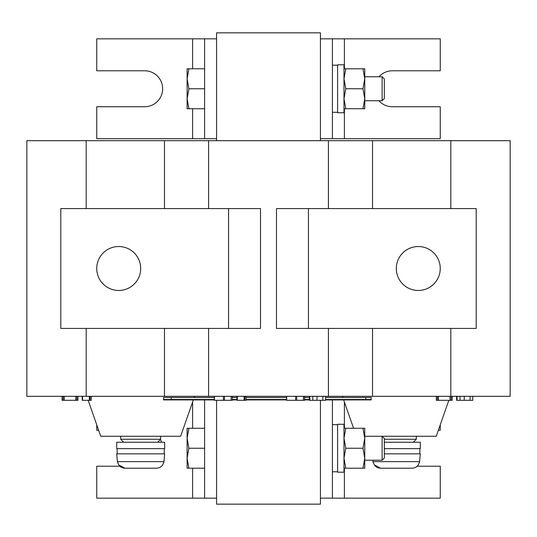 <?xml version="1.0" encoding="UTF-8"?>
<svg xmlns="http://www.w3.org/2000/svg" width="537" height="537" viewBox="0 0 537 537"><rect width="100%" height="100%" fill="white"/><g stroke="black" fill="none" stroke-linecap="round" stroke-linejoin="round"><path stroke-width="0.81" d="M193.347 399.911L180.627 436.259L100.741 436.259L88.162 400.307M194.186 397.514L194.609 396.313M353.574 428.271L343.653 399.911M342.814 397.514L342.391 396.313M364.757 436.259L382.116 436.259L382.116 460.222L384.331 458.007L384.331 438.474L382.116 436.259L436.259 436.259L448.838 400.307M26.85 396.313L26.85 140.687L510.15 140.687L510.15 396.313L26.85 396.313M328.416 396.313L328.416 328.416M328.416 208.584L328.416 140.687M208.584 396.313L208.584 328.416M208.584 208.584L208.584 140.687M214.37 396.313L214.37 400.307L232.293 400.307L232.293 396.313M231.172 400.307L231.172 396.313M224.486 400.307L224.486 396.313M223.412 400.307L223.412 396.313M214.438 400.307L214.438 396.313M237.012 396.313L237.012 400.307L246.02 400.307L246.02 396.313M244.865 400.307L244.865 396.313M244.1 400.307L244.1 396.313M237.354 400.307L237.354 396.313M286.61 396.313L286.61 400.307L304.526 400.307L304.526 396.313M303.412 400.307L303.412 396.313M296.719 400.307L296.719 396.313M295.645 400.307L295.645 396.313M286.677 400.307L286.677 396.313M309.386 396.313L309.386 400.307L325.543 400.307L325.543 396.313M322.851 400.307L322.851 396.313M316.991 400.307L316.991 396.313M312.809 400.307L312.809 396.313M309.815 400.307L309.815 396.313M309.748 400.307L309.748 396.313M309.547 400.307L309.547 396.313M436.326 396.313L436.326 400.307L452.194 400.307L452.194 396.313M451.147 400.307L451.147 396.313M450.026 400.307L450.026 396.313M438.474 400.307L438.474 396.313M437.4 400.307L437.4 396.313M456.625 396.313L456.625 400.307L472.782 400.307L472.782 396.313M470.09 400.307L470.09 396.313M464.237 400.307L464.237 396.313M460.055 400.307L460.055 396.313M457.054 400.307L457.054 396.313M456.987 400.307L456.987 396.313M456.786 400.307L456.786 396.313M62.084 396.313L62.084 400.307L77.952 400.307L77.952 396.313M76.898 400.307L76.898 396.313M75.777 400.307L75.777 396.313M64.225 400.307L64.225 396.313M63.151 400.307L63.151 396.313M82.242 396.313L82.242 400.307L91.25 400.307L91.25 396.313M90.095 400.307L90.095 396.313M89.33 400.307L89.33 396.313M82.584 400.307L82.584 396.313M413.289 442.246L416.289 439.253L416.289 436.259M384.331 439.253L416.289 439.253M157.663 442.246L160.657 439.253L160.657 436.259M123.711 442.246L120.711 439.253L160.657 439.253M120.711 439.253L120.711 436.259M196.945 399.911L169.168 399.911L169.168 399.508M180.721 399.911L180.721 399.508M176.827 399.911L176.827 399.508M171.236 397.514L163.517 397.514L163.517 399.508L171.236 399.508L171.236 397.514L214.37 397.514M325.543 399.508L371.215 399.508L371.215 397.514L325.543 397.514M309.386 399.508L304.526 399.508M286.61 399.508L246.02 399.508M237.012 399.508L232.293 399.508M197.831 399.508L197.831 399.911L214.37 399.911L214.357 399.508L171.236 399.508M365.764 399.508L365.764 397.514M309.386 397.514L304.526 397.514M286.61 397.514L246.02 397.514M237.012 397.514L232.293 397.514M169.168 399.911L163.517 399.911L163.517 399.508M355.447 399.508L355.447 399.911L371.215 399.911L371.215 399.508M203.456 399.911L203.456 399.508M210.068 399.911L210.068 399.508M207.175 399.911L207.175 399.508M206.221 399.911L206.221 399.508M210.846 399.911L210.846 399.508M232.293 399.911L234.709 399.911L234.709 399.508M234.454 399.911L234.454 399.508M232.373 399.911L232.373 399.508M234.709 399.911L235.75 399.911L235.75 399.508M235.75 399.911L237.012 399.911M246.02 399.911L247.55 399.911L247.55 399.508M247.288 399.911L247.288 399.508M247.55 399.911L253.256 399.911L253.256 399.508M250.94 399.911L250.94 399.508M249.363 399.911L249.363 399.508M248.584 399.911L248.584 399.508M253.256 399.911L258.445 399.911L258.445 399.508M256.33 399.911L256.33 399.508M253.9 399.911L253.9 399.508M258.445 399.911L258.572 399.508M258.572 399.911L259.478 399.911L259.478 399.508M259.478 399.911L263.372 399.911L263.372 399.508M263.11 399.911L263.11 399.508M262.982 399.911L262.982 399.508M260.385 399.911L260.385 399.508M263.372 399.911L264.016 399.911L264.016 399.508M264.016 399.911L268.426 399.911L268.426 399.508M267.446 399.911L267.446 399.508M264.929 399.911L264.929 399.508M268.426 399.911L269.722 399.911L269.722 399.508M269.722 399.911L274.132 399.911L274.132 399.508M271.97 399.911L271.97 399.508M272.836 399.911L272.836 399.508M271.151 399.911L271.151 399.508M270.5 399.911L270.5 399.508M273.487 399.911L273.487 399.508M274.132 399.911L277.897 399.911L277.897 399.508M277.897 399.911L282.173 399.911L282.173 399.508M282.173 399.911L286.61 399.911M285.301 399.911L285.301 399.508M283.731 399.911L283.731 399.508M282.952 399.911L282.952 399.508M304.526 399.911L309.386 399.911M308.372 399.911L308.372 399.508M307.07 399.911L307.07 399.508M304.996 399.911L304.996 399.508M309.278 399.911L309.278 399.508M325.543 399.911L330.805 399.911L330.805 399.508M329.436 399.911L329.436 399.508M327.885 399.911L327.885 399.508M326.536 399.911L326.536 399.508M330.805 399.911L336.9 399.911L336.9 399.508M336.639 399.911L336.639 399.508M334.564 399.911L334.564 399.508M332.101 399.911L332.101 399.508M331.973 399.911L331.973 399.508M336.9 399.911L337.551 399.911L337.551 399.508M337.551 399.911L341.827 399.911L341.827 399.508M341.827 399.911L347.271 399.911L347.271 399.508M342.217 399.911L342.217 399.508M344.747 399.911L344.747 399.508M347.271 399.911L352.984 399.911L352.984 399.508M350.661 399.911L350.661 399.508M349.09 399.911L349.09 399.508M348.312 399.911L348.312 399.508M353.89 399.508L353.89 399.911L354.796 399.911L354.796 399.508M356.353 399.911L356.353 399.508M197.032 399.508L197.032 399.911L197.099 399.508M203.033 399.911L203.033 399.508M201.697 399.911L201.697 399.508M259.196 399.911L259.196 399.508M269.171 399.911L269.171 399.508M277.105 399.911L277.105 399.508M275.77 399.911L275.77 399.508M337.444 399.911L337.444 399.508M347.305 399.911L347.305 399.508M196.804 399.911L196.871 399.508M355.447 399.911L354.796 399.911M353.89 399.911L352.984 399.911M197.831 399.911L197.099 399.911M216.572 140.687L216.572 32.844L320.428 32.844L320.428 140.687M320.428 400.307L320.428 504.156L216.572 504.156L216.572 400.307M98.647 430.265L96.747 430.265L96.747 424.848M216.572 498.168L204.59 498.168L204.59 399.911M192.608 468.21L192.608 498.168L204.59 498.168M192.608 498.168L96.747 498.168L96.747 466.217L119.838 466.217M161.624 442.246A17.976 17.976 0 0 0 160.395 439.514M417.162 466.217L440.253 466.217L440.253 498.168L344.392 498.168L344.392 468.21M332.41 399.911L332.41 498.168L344.392 498.168M320.428 498.168L332.41 498.168M440.253 424.848L440.253 430.265L438.353 430.265M344.392 68.79L344.392 38.832L440.253 38.832L440.253 70.783L392.319 70.783A17.976 17.976 0 0 0 378.921 76.778M378.921 100.741A17.976 17.976 0 0 0 392.319 106.735L440.253 106.735L440.253 138.687L344.392 138.687L344.392 108.729M320.428 38.832L332.41 38.832L332.41 138.687L344.392 138.687M320.428 138.687L332.41 138.687M344.392 38.832L332.41 38.832M192.608 108.729L192.608 138.687L96.747 138.687L96.747 106.735L144.681 106.735A17.976 17.976 0 0 0 162.651 88.759A17.976 17.976 0 0 0 144.681 70.783L96.747 70.783L96.747 38.832L192.608 38.832L192.608 68.79M216.572 138.687L204.59 138.687L204.59 38.832L192.608 38.832M216.572 38.832L204.59 38.832M192.608 138.687L204.59 138.687M337.598 424.277L337.598 472.204L343.989 472.204L343.989 424.277L337.598 424.277M382.116 460.222L364.757 460.222M188.903 448.241L187.118 438.252L188.903 428.271L187.118 428.271L187.118 458.222L188.903 448.241L204.59 448.241M204.59 428.271L188.903 428.271M188.903 468.21L187.118 458.222L187.118 468.21L204.59 468.21M337.598 471.768L332.41 471.768M362.978 428.271L364.757 438.252L364.757 428.271L345.774 428.271L343.989 438.252L345.774 448.241L343.989 458.222L345.774 468.21L362.978 468.21L364.757 458.222L364.757 438.252L362.978 448.241L345.774 448.241M362.978 468.21L364.757 468.21L364.757 458.222L362.978 448.241M343.989 468.21L345.774 468.21M343.989 428.271L345.774 428.271M337.598 112.293L332.41 112.293M337.598 64.796L337.598 112.723L343.989 112.723L343.989 64.796L337.598 64.796M362.978 68.79L364.757 78.778L364.757 68.79L345.774 68.79L343.989 78.778L345.774 88.759L343.989 98.748L345.774 108.729L362.978 108.729L364.757 98.748L364.757 78.771L362.978 88.759L345.774 88.759M362.978 108.729L364.757 108.729L364.757 98.748L362.978 88.759M343.989 108.729L345.774 108.729M343.989 68.79L345.774 68.79M382.116 76.778L382.116 100.741L384.331 98.526L384.331 78.993L382.116 76.778L364.757 76.778M382.116 100.741L364.757 100.741M188.903 88.759L187.118 78.778L188.903 68.79L187.118 68.79L187.118 98.748L188.903 88.759L204.59 88.759M204.59 68.79L188.903 68.79M188.903 108.729L187.118 98.748L187.118 108.729L204.59 108.729M384.331 448.637L420.283 448.637L420.283 442.246L384.331 442.246M372.906 460.222L373.034 461.645A7.189 7.189 0 0 0 373.188 462.619L373.188 462.619M419.222 462.619L419.222 462.619C418.155 466.129 415.786 467.996 412.114 468.21L380.518 468.21C376.846 467.996 374.477 466.129 373.41 462.619M373.034 461.645L419.598 461.645A7.189 7.189 0 0 1 419.444 462.619M419.598 461.645L420.283 453.832L384.331 453.832M374.349 464.861L380.518 468.21L412.114 468.21M117.402 461.645L163.966 461.645L164.651 453.832L116.717 453.832L117.402 461.645A7.189 7.189 0 0 0 117.556 462.619L117.556 462.619M163.59 462.619L163.59 462.619C162.523 466.129 160.154 467.996 156.482 468.21L124.886 468.21C121.221 467.996 118.852 466.129 117.778 462.619M163.966 461.645A7.189 7.189 0 0 1 163.812 462.619M118.717 464.861L124.886 468.21L156.482 468.21M117.153 453.832L117.153 448.637L117.153 453.832M164.651 442.246L116.717 442.246L116.717 448.637L164.651 448.637L164.651 442.246M118.717 246.53A21.97 21.97 0 0 0 96.747 268.5A21.97 21.97 0 0 0 118.717 290.47A21.97 21.97 0 0 0 140.687 268.5A21.97 21.97 0 0 0 118.717 246.53M228.561 328.416L260.512 328.416L260.512 208.584L60.802 208.584L60.802 328.416L228.561 328.416L228.561 208.584M418.283 290.47A21.97 21.97 0 0 0 440.253 268.5A21.97 21.97 0 0 0 418.283 246.53A21.97 21.97 0 0 0 396.313 268.5A21.97 21.97 0 0 0 418.283 290.47M308.439 208.584L276.488 208.584L276.488 328.416L476.198 328.416L476.198 208.584L308.439 208.584L308.439 328.416M86.189 396.313L86.189 328.416M86.189 208.584L86.189 140.687M450.812 396.313L450.812 328.416M450.812 208.584L450.812 140.687M372.53 396.313L372.53 328.416M372.53 208.584L372.53 140.687M164.47 396.313L164.47 328.416M164.47 208.584L164.47 140.687M261.479 399.911L261.479 399.508M192.608 402.018L192.608 428.271M344.392 428.271L344.392 402.018M337.598 424.673L332.41 424.673M337.598 65.192L332.41 65.192M419.88 453.832L419.88 448.637M164.248 453.832L164.248 448.637"/></g></svg>
